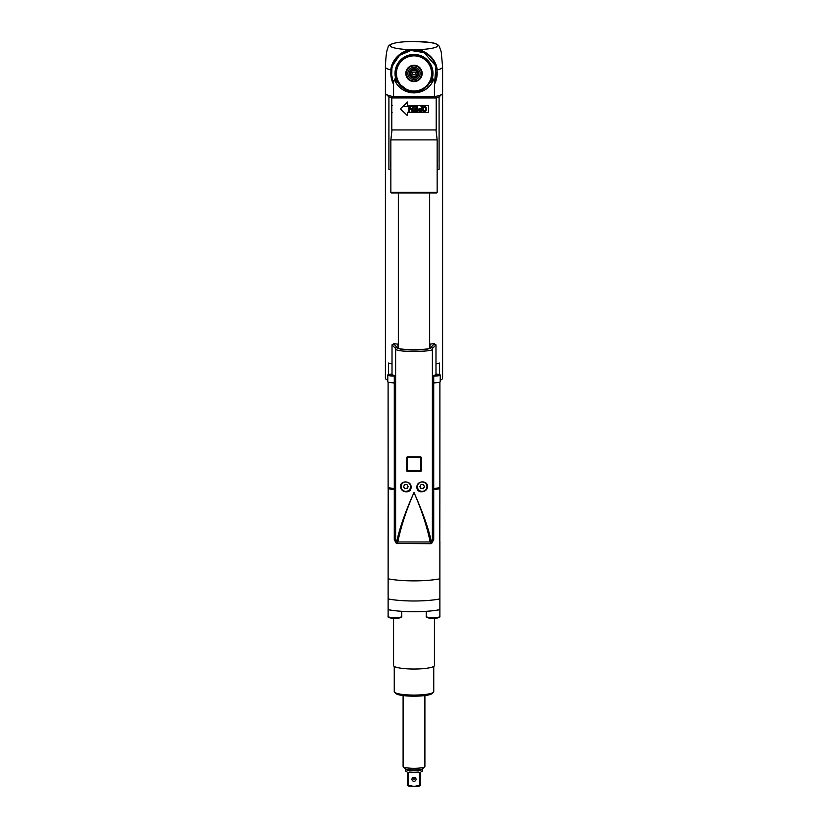 <?xml version="1.0" encoding="UTF-8"?>
<svg xmlns="http://www.w3.org/2000/svg" width="828" height="828" viewBox="0 0 828 828"><rect width="100%" height="100%" fill="white"/><g stroke="black" fill="none" stroke-linecap="round" stroke-linejoin="round"><path stroke-width="1.24" d="M425.302 87.934L418.606 92.405M435.787 97.942L435.114 96.576L392.886 96.576L392.213 97.942M414.859 91.453A18.05 18.05 0 0 1 414.393 91.473A18.05 18.05 0 0 0 414.859 91.453L415.283 90.956A17.574 17.574 0 0 0 416.391 90.842L416.505 90.821A17.574 17.574 0 0 0 417.591 90.635L417.716 90.604A17.574 17.574 0 0 0 418.792 90.335L418.906 90.304A17.574 17.574 0 0 0 419.951 89.962L420.065 89.921A17.574 17.574 0 0 0 421.09 89.507L421.204 89.455A17.574 17.574 0 0 0 422.197 88.969L422.301 88.917A17.574 17.574 0 0 0 423.263 88.368L423.367 88.296A17.574 17.574 0 0 0 424.278 87.685L424.381 87.613A17.574 17.574 0 0 0 425.25 86.93L425.344 86.857A17.574 17.574 0 0 0 426.161 86.112L426.254 86.029A17.574 17.574 0 0 0 427.02 85.232L427.103 85.139A17.574 17.574 0 0 0 427.817 84.29L427.89 84.197A17.574 17.574 0 0 0 428.542 83.307L428.604 83.204A17.574 17.574 0 0 0 429.194 82.262L429.246 82.158A17.574 17.574 0 0 0 429.773 81.185L429.825 81.082A17.574 17.574 0 0 0 430.27 80.068L430.322 79.954A17.574 17.574 0 0 0 430.695 78.919L430.736 78.805A17.574 17.574 0 0 0 431.036 77.739L431.409 78.174L431.512 77.449L431.398 78.412L432.382 78.412L434.431 80.865L434.431 96.576M419.351 91.018L414 91.815L414 92.902C422.249 92.591 428.376 89.01 432.382 82.179L431.398 81.734L429.887 82.686L427.144 86.288L419.351 91.018L415.842 91.722A18.382 18.382 0 0 1 414.145 91.815M414 92.902C405.782 92.601 399.655 89.031 395.618 82.179L396.602 81.734L398.113 82.686A18.382 18.382 0 0 0 411.609 91.66M393.569 96.576L393.569 80.865L395.618 78.412L395.618 82.179M431.512 77.449L432.506 77.677A18.992 18.992 0 0 0 414 54.441A18.992 18.992 0 0 0 395.494 77.677L395.618 78.412L396.602 78.412L396.488 77.449L395.494 77.677L393.569 82.303M403.712 87.913L403.722 87.685A17.574 17.574 0 0 0 404.633 88.296L404.105 88.513A18.05 18.05 0 0 1 403.712 88.254L403.722 87.685M413.855 91.815A18.382 18.382 0 0 1 412.158 91.722L408.659 91.018L398.485 83.286M404.633 88.296L404.737 88.368A17.574 17.574 0 0 0 405.699 88.917L405.803 88.969A17.574 17.574 0 0 0 406.796 89.455L406.91 89.507A17.574 17.574 0 0 0 407.935 89.921L408.049 89.962A17.574 17.574 0 0 0 409.094 90.304L409.208 90.335A17.574 17.574 0 0 0 410.284 90.604L410.409 90.635A17.574 17.574 0 0 0 411.495 90.821L411.609 90.842A17.574 17.574 0 0 0 412.717 90.956L412.83 90.966A17.574 17.574 0 0 0 413.938 91.008L414.072 91.028A17.574 17.574 0 0 0 415.17 90.966M412.717 90.956L412.344 91.401A18.05 18.05 0 0 1 411.878 91.349L411.609 90.842M411.495 90.821L411.092 91.235A18.05 18.05 0 0 1 410.636 91.152L410.409 90.635M410.284 90.604L409.86 90.987A18.05 18.05 0 0 1 409.405 90.883L409.208 90.335M409.094 90.304L408.649 90.656A18.05 18.05 0 0 1 408.204 90.521L408.049 89.962M407.935 89.921L407.459 90.242A18.05 18.05 0 0 1 407.024 90.066L406.91 89.507M406.796 89.455L406.3 89.745A18.05 18.05 0 0 1 405.875 89.538L405.803 88.969M405.699 88.917L405.182 89.176A18.05 18.05 0 0 1 404.778 88.938L404.737 88.368M403.619 87.613L403.07 87.789A18.05 18.05 0 0 1 402.708 87.499L402.75 86.93A17.574 17.574 0 0 0 403.619 87.613L403.722 87.582M397.264 78.805L396.715 78.629A18.05 18.05 0 0 1 396.591 78.174L396.964 77.739A17.574 17.574 0 0 0 397.264 78.805L397.305 78.919A17.574 17.574 0 0 0 397.678 79.954L397.73 80.068A17.574 17.574 0 0 0 398.175 81.082L398.227 81.185A17.574 17.574 0 0 0 398.754 82.158L398.806 82.262A17.574 17.574 0 0 0 399.396 83.204L399.458 83.307A17.574 17.574 0 0 0 400.11 84.197L400.183 84.29A17.574 17.574 0 0 0 400.897 85.139L400.98 85.232A17.574 17.574 0 0 0 401.746 86.029L401.839 86.112A17.574 17.574 0 0 0 402.656 86.857L402.75 86.93M402.656 86.857L402.097 86.992A18.05 18.05 0 0 1 401.756 86.681L401.839 86.112M401.746 86.029L401.187 86.133A18.05 18.05 0 0 1 400.856 85.791L400.98 85.232M400.897 85.139L400.328 85.201A18.05 18.05 0 0 1 400.027 84.849L400.183 84.29M400.11 84.197L399.541 84.218A18.05 18.05 0 0 1 399.262 83.845L399.458 83.307M399.396 83.204L398.817 83.183A18.05 18.05 0 0 1 398.579 82.79L398.806 82.262M398.754 82.158L398.175 82.107A18.05 18.05 0 0 1 397.957 81.693L398.227 81.185M398.175 81.082L397.606 80.978A18.05 18.05 0 0 1 397.419 80.554L397.73 80.068M397.678 79.954L397.119 79.819A18.05 18.05 0 0 1 396.964 79.374L397.305 78.919M396.488 77.449L396.591 78.174A18.05 18.05 0 0 0 396.715 78.629M415.283 55.9L415.656 55.455A18.05 18.05 0 0 1 416.122 55.507L416.391 56.014A17.574 17.574 0 0 0 415.283 55.9L414.859 55.404A18.05 18.05 0 0 0 414.393 55.383L413.938 55.849A17.574 17.574 0 0 0 412.83 55.89L412.717 55.9A17.574 17.574 0 0 0 411.609 56.014L411.495 56.035A17.574 17.574 0 0 0 410.409 56.221L410.284 56.252A17.574 17.574 0 0 0 409.208 56.511L409.094 56.552A17.574 17.574 0 0 0 408.049 56.894L407.935 56.935A17.574 17.574 0 0 0 406.91 57.349L406.796 57.391A17.574 17.574 0 0 0 405.803 57.877L405.699 57.939A17.574 17.574 0 0 0 404.737 58.488L404.633 58.55A17.574 17.574 0 0 0 403.722 59.171L403.619 59.243A17.574 17.574 0 0 0 402.75 59.926L402.656 59.999A17.574 17.574 0 0 0 401.839 60.744L401.746 60.827A17.574 17.574 0 0 0 400.98 61.624L400.897 61.707A17.574 17.574 0 0 0 400.183 62.555L400.11 62.649A17.574 17.574 0 0 0 399.458 63.549L399.396 63.652A17.574 17.574 0 0 0 398.806 64.584L398.754 64.688A17.574 17.574 0 0 0 398.227 65.671L398.175 65.774A17.574 17.574 0 0 0 397.73 66.789L397.678 66.902A17.574 17.574 0 0 0 397.305 67.937L397.264 68.051A17.574 17.574 0 0 0 396.964 69.117L396.933 69.231A17.574 17.574 0 0 0 396.705 70.318L396.684 70.432A17.574 17.574 0 0 0 396.529 71.529L396.519 71.653A17.574 17.574 0 0 0 396.436 72.75L396.436 72.874A17.574 17.574 0 0 0 396.436 73.982L396.436 74.096A17.574 17.574 0 0 0 396.519 75.203L396.529 75.327A17.574 17.574 0 0 0 396.684 76.424L396.705 76.538A17.574 17.574 0 0 0 396.933 77.625L396.964 77.739M396.933 77.625L396.395 77.408A18.05 18.05 0 0 1 396.301 76.952L396.705 76.538M396.25 70.639L396.374 69.976M396.488 69.407L396.653 68.755M397.223 67.016L397.471 66.385L397.223 67.016M399.634 62.638L400.059 62.1M403.164 59.098L403.712 58.695M404.188 58.374L404.768 58.012M431.347 68.755L431.512 69.407M431.75 76.207L431.626 76.88M434.431 82.282L432.506 77.677L432.382 82.179M392.658 82.407L393.569 84.321A23.153 23.153 0 0 1 414 50.27A23.153 23.153 0 0 1 434.431 84.321A23.153 23.153 180 0 0 435.352 82.376M431.284 78.629A18.05 18.05 0 0 0 431.409 78.174A18.05 18.05 0 0 1 431.284 78.629L430.736 78.805M430.695 78.919L431.036 79.374A18.05 18.05 0 0 1 430.881 79.819L430.322 79.954M430.27 80.068L430.581 80.554A18.05 18.05 0 0 1 430.394 80.978L429.825 81.082M429.773 81.185L430.042 81.693A18.05 18.05 0 0 1 429.825 82.107L429.246 82.158M429.194 82.262L429.421 82.79A18.05 18.05 0 0 1 429.183 83.183L428.604 83.204M428.542 83.307L428.738 83.845A18.05 18.05 0 0 1 428.459 84.218L427.89 84.197M427.817 84.29L427.972 84.849A18.05 18.05 0 0 1 427.672 85.201L427.103 85.139M427.02 85.232L427.144 85.791A18.05 18.05 0 0 1 426.813 86.133L426.254 86.029M426.161 86.112L426.244 86.681A18.05 18.05 0 0 1 425.902 86.992L425.344 86.857M425.25 86.93L425.292 87.499A18.05 18.05 0 0 1 424.93 87.789L424.381 87.613M424.278 87.685L424.288 88.254A18.05 18.05 0 0 1 423.895 88.513L423.367 88.296M423.263 88.368L423.222 88.938A18.05 18.05 0 0 1 422.818 89.176L422.301 88.917M422.197 88.969L422.125 89.538A18.05 18.05 0 0 1 421.7 89.745L421.204 89.455M421.09 89.507L420.976 90.066A18.05 18.05 0 0 1 420.541 90.242L420.065 89.921M419.951 89.962L419.796 90.521A18.05 18.05 0 0 1 419.351 90.656L418.906 90.304M418.792 90.335L418.595 90.883A18.05 18.05 0 0 1 418.14 90.987L417.716 90.604M417.591 90.635L417.364 91.152A18.05 18.05 0 0 1 416.908 91.235L416.505 90.821M416.391 90.842L416.122 91.349A18.05 18.05 0 0 1 415.656 91.401A18.05 18.05 0 0 0 416.122 91.349M413.938 91.008L413.607 91.473A18.05 18.05 0 0 1 413.141 91.453L412.83 90.966M414 81.599A8.176 8.176 0 0 1 405.823 73.423A8.176 8.176 0 0 1 414 65.257A8.176 8.176 0 0 1 422.176 73.423A8.176 8.176 0 0 1 414 81.599M396.684 76.424L396.167 76.166A18.05 18.05 0 0 1 396.094 75.71L396.529 75.327M396.602 75.255L396.167 75.638A17.968 17.968 0 0 1 396.105 74.965L396.581 75.245M396.519 75.203L396.012 74.924A18.05 18.05 0 0 1 395.981 74.458L396.436 74.096M396.063 74.396A17.968 17.968 0 0 1 396.032 73.713L396.488 74.013M396.436 73.982L395.96 73.661A18.05 18.05 0 0 1 395.96 73.195L396.436 72.874M396.436 72.75L395.981 72.398A18.05 18.05 0 0 1 396.012 71.932L396.519 71.653M396.529 71.529L396.094 71.146A18.05 18.05 0 0 1 396.167 70.68L396.684 70.432M396.705 70.318L396.301 69.904A18.05 18.05 0 0 1 396.395 69.448L396.933 69.231M396.964 69.117L396.591 68.683A18.05 18.05 0 0 1 396.715 68.227L397.264 68.051M396.891 68.175L396.809 68.196A17.968 17.968 0 0 1 397.026 67.554M397.305 67.937L396.964 67.472A18.05 18.05 0 0 1 397.119 67.037L397.678 66.902M397.73 66.789L397.419 66.302A18.05 18.05 0 0 1 397.606 65.878L398.175 65.774M398.278 65.754L397.709 65.857A17.968 17.968 0 0 1 397.999 65.246L398.278 65.754M398.227 65.671L397.957 65.164A18.05 18.05 0 0 1 398.175 64.75L398.754 64.688M398.806 64.584L398.579 64.066A18.05 18.05 0 0 1 398.817 63.663L399.396 63.652M399.458 63.549L399.262 63.011A18.05 18.05 0 0 1 399.541 62.628L400.11 62.649M400.183 62.555L400.027 62.007A18.05 18.05 0 0 1 400.328 61.645L400.897 61.707M400.98 61.624L400.856 61.065A18.05 18.05 0 0 1 401.187 60.723L401.746 60.827M401.839 60.744L401.756 60.175A18.05 18.05 0 0 1 402.097 59.864L402.656 59.999M402.75 59.926L402.708 59.347A18.05 18.05 0 0 1 403.07 59.067L403.619 59.243M403.722 59.171L403.712 58.602A18.05 18.05 0 0 1 404.105 58.333L404.633 58.55M404.737 58.488L404.778 57.919A18.05 18.05 0 0 1 405.182 57.681L405.699 57.939M405.803 57.877L405.875 57.308A18.05 18.05 0 0 1 406.3 57.111L406.796 57.391M406.91 57.349L407.024 56.78A18.05 18.05 0 0 1 407.459 56.604L407.935 56.935M408.049 56.894L408.204 56.335A18.05 18.05 0 0 1 408.649 56.19L409.094 56.552M409.208 56.511L409.405 55.973A18.05 18.05 0 0 1 409.86 55.859L410.284 56.252M410.409 56.221L410.636 55.693A18.05 18.05 0 0 1 411.092 55.621L411.495 56.035M411.609 56.014L411.878 55.507A18.05 18.05 0 0 1 412.344 55.455L412.717 55.9M412.83 55.89L413.141 55.404A18.05 18.05 0 0 1 413.607 55.383L414 55.931M423.367 58.55L423.895 58.333A18.05 18.05 0 0 1 424.288 58.602L424.278 59.171A17.574 17.574 0 0 0 423.367 58.55L423.263 58.488A17.574 17.574 0 0 0 422.301 57.939L422.197 57.877A17.574 17.574 0 0 0 421.204 57.391L421.09 57.349A17.574 17.574 0 0 0 420.065 56.935L419.951 56.894A17.574 17.574 0 0 0 418.906 56.552L418.792 56.511A17.574 17.574 0 0 0 417.716 56.252L417.591 56.221A17.574 17.574 0 0 0 416.505 56.035L416.391 56.014M416.505 56.035L416.908 55.621A18.05 18.05 0 0 1 417.364 55.693L417.591 56.221M417.716 56.252L418.14 55.859A18.05 18.05 0 0 1 418.595 55.973L418.792 56.511M418.906 56.552L419.351 56.19A18.05 18.05 0 0 1 419.796 56.335L419.951 56.894M420.065 56.935L420.541 56.604A18.05 18.05 0 0 1 420.976 56.78L421.09 57.349M421.204 57.391L421.7 57.111A18.05 18.05 0 0 1 422.125 57.308L422.197 57.877M422.301 57.939L422.818 57.681A18.05 18.05 0 0 1 423.222 57.919L423.263 58.488M424.381 59.243L424.93 59.067A18.05 18.05 0 0 1 425.292 59.347L425.25 59.926A17.574 17.574 0 0 0 424.381 59.243L424.278 59.171M425.344 59.999L425.902 59.864A18.05 18.05 0 0 1 426.244 60.175L426.161 60.744A17.574 17.574 0 0 0 425.344 59.999L425.25 59.926M426.254 60.827L426.813 60.723A18.05 18.05 0 0 1 427.144 61.065L427.02 61.624A17.574 17.574 0 0 0 426.254 60.827L426.161 60.744M430.974 67.554A17.968 17.968 0 0 1 431.191 68.196L430.695 67.937A17.574 17.574 0 0 0 430.322 66.902L430.529 66.385A17.968 17.968 0 0 1 430.788 67.016L430.27 66.789A17.574 17.574 0 0 0 429.825 65.774L430.001 65.246A17.968 17.968 0 0 1 430.291 65.857L429.773 65.671A17.574 17.574 0 0 0 429.246 64.688L429.194 64.584A17.574 17.574 0 0 0 428.604 63.652L428.542 63.549A17.574 17.574 0 0 0 427.89 62.649L427.817 62.555A17.574 17.574 0 0 0 427.103 61.707L427.02 61.624M427.103 61.707L427.672 61.645A18.05 18.05 0 0 1 427.972 62.007L427.817 62.555M427.89 62.649L428.459 62.628A18.05 18.05 0 0 1 428.738 63.011L428.542 63.549M428.604 63.652L429.183 63.663A18.05 18.05 0 0 1 429.421 64.066L429.194 64.584M429.246 64.688L429.825 64.75A18.05 18.05 0 0 1 430.042 65.164L429.773 65.671M429.825 65.774L430.394 65.878A18.05 18.05 0 0 1 430.581 66.302L430.27 66.789M430.322 66.902L430.881 67.037A18.05 18.05 0 0 1 431.036 67.472L430.695 67.937M430.736 68.051L431.284 68.227A18.05 18.05 0 0 1 431.409 68.683L431.036 69.117A17.574 17.574 0 0 0 430.736 68.051M431.471 75.327L431.905 75.71A18.05 18.05 0 0 1 431.833 76.166L431.316 76.424A17.574 17.574 0 0 0 431.471 75.327L431.481 75.203A17.574 17.574 0 0 0 431.564 74.096L431.564 73.982A17.574 17.574 0 0 0 431.564 72.874L431.564 72.75A17.574 17.574 0 0 0 431.481 71.653L431.471 71.529A17.574 17.574 0 0 0 431.316 70.432L431.295 70.318A17.574 17.574 0 0 0 431.067 69.231L431.036 69.117M431.067 69.231L431.605 69.448A18.05 18.05 0 0 1 431.698 69.904L431.295 70.318M431.316 70.432L431.833 70.68A18.05 18.05 0 0 1 431.905 71.146L431.471 71.529M431.481 71.653L431.988 71.932A18.05 18.05 0 0 1 432.019 72.398L431.564 72.75M431.564 72.874L432.04 73.195A18.05 18.05 0 0 1 432.04 73.661L431.564 73.982M431.502 74.023L431.968 73.713A17.968 17.968 0 0 1 431.937 74.396M431.564 74.096L432.019 74.458A18.05 18.05 0 0 1 431.988 74.924L431.481 75.203M431.295 76.538L431.698 76.952A18.05 18.05 0 0 1 431.605 77.408L431.067 77.625A17.574 17.574 0 0 0 431.295 76.538L431.316 76.424M415.822 80.233L417.581 80.233L414.3 81.113L415.822 80.233M418.109 79.933L420.51 77.532L418.109 79.933A7.69 7.69 0 0 1 417.581 80.233M420.81 77.014L421.69 73.733L420.81 77.014A7.69 7.69 0 0 1 420.51 77.532M421.69 73.123L420.81 69.842L421.69 73.123A7.69 7.69 0 0 1 421.69 73.733M420.51 69.324L418.109 66.923L420.51 69.324A7.69 7.69 0 0 1 420.81 69.842M417.581 66.613L414.3 65.733L417.581 66.613A7.69 7.69 0 0 1 418.109 66.923M413.7 65.733L410.419 66.613L413.7 65.733A7.69 7.69 0 0 1 414.3 65.733M409.891 66.923L407.49 69.324L409.891 66.923A7.69 7.69 0 0 1 410.419 66.613M407.19 69.842L406.31 73.123L407.19 69.842A7.69 7.69 0 0 1 407.49 69.324M406.31 73.733L407.19 77.014L406.31 73.733A7.69 7.69 0 0 1 406.31 73.123M407.49 77.532L409.891 79.933L407.49 77.532A7.69 7.69 0 0 1 407.19 77.014M410.419 80.233L413.7 81.113L410.419 80.233A7.69 7.69 0 0 1 409.891 79.933M414.3 81.113A7.69 7.69 0 0 1 413.7 81.113M414 67.296A6.127 6.127 0 0 1 420.127 73.423A6.127 6.127 0 0 1 414 79.56A6.127 6.127 0 0 1 407.873 73.423A6.127 6.127 0 0 1 414 67.296M414 68.662A4.771 4.771 0 0 0 409.229 73.423A4.771 4.771 0 0 0 414 78.194A4.771 4.771 0 0 0 418.771 73.423A4.771 4.771 0 0 0 414 68.662M414 76.476A3.043 3.043 0 0 1 410.957 73.423A3.043 3.043 0 0 1 414 70.38A3.043 3.043 0 0 1 417.043 73.423A3.043 3.043 0 0 1 414 76.476M415.573 73.423L414.787 72.067L413.213 72.067L412.427 73.423L413.213 74.789L414.787 74.789L415.573 73.423M414 91.815L408.659 91.018M435.114 96.576L435.787 97.259L392.213 97.259L392.886 96.576M434.824 96.576A28.597 4.968 0 0 0 442.597 93.171A28.597 4.968 0 0 1 441.717 94.402L439.088 96.907A54.482 9.46 180 0 0 436.201 97.973L391.799 97.942A54.482 9.46 0 0 0 388.912 96.907L388.912 169.326A54.482 9.46 180 0 1 390.847 170.009M428.324 112.246L414 112.246L428.324 112.246M391.799 97.942L391.799 129.944L436.201 129.944L436.201 111.366M407.573 105.435L428.573 105.456L407.438 105.456L407.573 102.03L407.438 105.456M436.201 97.942L436.201 111.231M428.573 105.456L428.573 112.225M407.438 115.599L407.573 112.246L414 112.246L407.438 112.225L407.438 115.599L400.369 108.841L407.438 102.072M412.344 110.735L412.344 106.346L412.955 106.346L412.375 106.346L412.375 110.735L409.808 106.346L408.991 106.346L408.991 111.376L409.498 107.091L412.034 111.376L412.955 111.376L412.955 106.346M409.498 111.376L408.897 111.376L408.897 106.346L409.808 106.346M413.772 106.346L413.772 106.988L413.783 106.346L417.447 106.346L417.447 111.376L413.772 111.376L413.783 110.735L413.772 111.376M413.772 110.735L416.846 110.735L416.846 109.337L414.186 109.337L416.794 109.337M416.794 108.696L414.186 108.696L414.186 109.337M414.186 108.696L416.846 108.696L416.846 106.988L413.772 106.988M418.264 109.772L419.061 111.273L421.762 111.376L421.762 106.346L421.328 108.592L419.061 108.696L418.264 109.772M421.328 106.346L421.907 106.346L421.907 111.376L419.558 111.376M425.333 111.273L424.164 111.376L426.037 110.631L426.203 107.516L424.164 106.346L422.673 108.054L422.953 110.631L424.164 111.376M409.498 107.091L412.075 111.376L412.955 111.376M417.384 106.346L417.384 111.376M421.193 108.592L419.558 108.592M419.071 110.735L419.465 109.234L418.771 109.876L419.165 110.735M419.465 110.838L421.328 110.838L421.328 109.234L419.465 109.234M425.333 106.45L424.164 106.346M425.685 106.667L426.296 109.658M426.203 110.196L425.126 111.273M426.068 109.658L425.985 110.196M423.615 110.631L424.164 110.735L423.325 110.093L423.232 108.054L424.164 106.988L423.067 108.054L423.791 110.631M424.164 106.988L425.768 108.054L425.509 110.414L424.164 110.735M392.006 129.944L390.847 139.891L390.847 192.324L437.153 192.324L437.153 139.891L435.994 129.944M390.847 192.324L391.53 193.007L436.47 193.007L437.153 192.324M392.151 112.246L391.396 112.225L391.396 105.456L392.151 105.456M391.747 105.456L391.747 112.225M391.396 106.988L391.396 110.735M436.201 114.864L436.201 102.817M420.997 106.388L422.632 106.388M421.618 107.071L422.311 107.071M402.957 106.388L412.344 106.388M414 69.345A4.088 4.088 180 0 1 418.088 73.423A4.088 4.088 180 0 1 414 77.511A4.088 4.088 180 0 1 409.912 73.423A4.088 4.088 180 0 1 414 69.345M405.492 52.402L407.076 50.912L411.588 50.053L406.672 51.471M414 49.701A23.836 4.14 180 0 1 390.164 45.561A23.836 4.14 180 0 1 414 41.421A23.836 4.14 180 0 1 437.836 45.561A23.836 4.14 180 0 1 414 49.701L414 50.974M411.588 50.053C406.879 48.521 391.986 56.273 390.816 69.925L393.569 85.222M407.076 50.912L402.656 53.24M391.126 69.831L394.79 60.506M395.173 59.947L398.268 56.439M401.673 53.83L402.511 53.323M437.132 72.388L437.153 73.423A23.153 23.153 180 0 1 436.977 76.248M393.062 83.317A23.153 23.153 180 0 1 391.116 69.935M393.269 63.114A23.153 23.153 180 0 1 393.869 61.986M396.27 58.54A23.153 23.153 180 0 1 397.181 57.515M427.445 54.576A23.153 23.153 180 0 1 429.649 56.366M429.732 56.439L432.847 59.978A23.153 23.153 180 0 1 434.928 63.528M425.344 53.24L420.924 50.912L416.287 50.042L421.328 51.46M422.508 52.402L420.924 50.912M416.287 50.042C421.028 48.479 436.035 56.242 437.184 69.935L434.431 85.222M436.977 76.3L436.356 79.447M435.342 82.407L434.431 84.342M391.892 80.316L391.323 78.091M433.199 60.475L436.801 69.376M391.064 70.256L390.816 69.925A28.597 4.968 180 0 1 385.403 67.016L385.403 93.171A28.597 4.968 0 0 0 393.176 96.576M387.783 380.176A28.597 4.968 180 0 1 385.403 378.189L385.403 93.171A28.597 4.968 0 0 0 386.283 94.402L388.912 96.907M388.58 374.525L388.58 363.037A28.597 4.968 0 0 0 392.017 363.937M435.983 363.937A28.597 4.968 0 0 0 439.42 363.037L439.42 374.525M433.717 382.743A5.786 1.004 180 0 0 435.973 382.712A34.051 5.91 180 0 1 433.717 383.012M433.717 488.572A34.051 5.91 0 0 0 439.875 487.599L439.896 382.039M388.104 382.039L388.125 487.599A34.051 5.91 0 0 0 394.283 488.572M394.283 383.012A34.051 5.91 180 0 1 392.027 382.712A5.786 1.004 180 0 0 394.283 382.743M439.875 487.599L439.813 541.253A34.051 5.91 0 0 0 439.875 541.243L439.875 578.803A34.051 5.91 180 0 1 388.125 578.803A34.051 5.91 0 0 0 439.875 578.803L439.875 598.923A34.051 5.91 180 0 1 388.125 598.923L388.125 537.403M394.283 489.648A34.051 5.91 180 0 1 388.187 488.686L388.125 578.803M439.813 488.686A34.051 5.91 180 0 1 433.717 489.648M433.717 489.069A4.771 0.828 0 0 0 437.836 488.251A4.771 0.828 0 0 0 437.619 488.013M390.381 488.013A4.771 0.828 0 0 0 390.164 488.251L390.164 488.251A4.771 0.828 0 0 0 394.283 489.069M388.187 488.686L388.125 541.222M388.125 487.599L388.125 488.655M435.973 382.712A5.786 1.004 0 0 0 439.958 382.039A5.786 1.004 0 0 0 440.217 381.739L440.217 375.032A5.786 1.004 180 0 1 433.717 376.036M435.983 374.07A5.786 1.004 180 0 1 440.217 375.032M434.079 375.508L437.577 375.032L435.6 374.566M436.004 375.508L436.004 374.566M436.936 70.256L437.184 69.935A28.597 4.968 180 0 0 442.597 67.016L442.597 378.189A28.597 4.968 180 0 1 440.217 380.176M398.34 193.007L398.34 347.895M429.66 347.895L429.66 193.007M437.153 170.009A54.482 9.46 180 0 1 439.088 169.326L439.088 96.907M390.516 163.178L390.847 160.508M390.599 164.586L390.816 165.931M390.847 165.362A3.809 2.608 80.5 0 1 390.433 163.271A3.809 2.608 80.5 0 1 390.847 161.336M437.153 160.508L437.484 163.178M437.401 164.586L437.184 165.942M437.153 161.336A3.809 2.608 -80.5 0 1 437.567 163.271A3.809 2.608 -80.5 0 1 437.153 165.362M394.283 376.036A5.786 1.004 180 0 1 387.783 375.032L387.783 381.739A5.786 1.004 0 0 0 388.042 382.039A5.786 1.004 0 0 0 392.027 382.712M387.783 375.032A5.786 1.004 180 0 1 392.017 374.07M391.996 374.566L390.423 375.032L391.996 375.508L392.4 374.566M393.921 375.508L391.996 375.508M433.561 343.786L434.369 343.755L431.026 347.242A1.366 1.335 0 0 1 432.382 348.578L432.382 348.888C436.046 352.024 394.925 352.614 395.618 348.888A1.366 1.335 0 0 1 396.974 347.553C398.278 350.834 429.722 350.834 431.026 347.553A1.366 1.335 0 0 1 432.382 348.888L432.382 541.978L431.46 543.499A1.366 1.304 57.7 0 1 430.736 543.685L430.208 541.978L397.792 541.978C401.166 525.956 406.579 509.458 414 492.505C422.87 512.542 428.645 528.864 431.326 541.45L432.061 542.402L432.382 541.978L432.382 348.578L435.983 344.862L435.983 374.37L433.717 375.798L433.717 539.846L432.133 541.315M394.283 539.846L394.283 375.798L392.017 374.37L392.017 344.862L395.618 348.578L395.618 541.719L394.283 539.846L395.867 541.326M433.168 343.755L430.177 344.127L429.867 347.543C433.748 350.306 394.273 350.306 398.133 347.543L397.823 344.127L394.438 343.786M433.717 539.846L433.085 540.974M432.382 348.733L432.382 541.719M396.974 347.553L396.974 347.242A1.366 1.335 180 0 0 395.618 348.578L395.618 541.978L395.939 542.402L396.674 541.45L397.792 541.978L397.264 543.685A1.366 1.304 122.3 0 1 396.54 543.499L430.736 543.685M396.674 541.45C399.955 527.177 405.73 510.866 414 492.505C421.421 509.458 426.834 525.956 430.208 541.978L431.326 541.45M416.929 487.112C416.587 480.312 427.962 480.302 427.341 486.367C428.211 492.432 416.536 494.399 416.929 487.112L416.95 486.605M400.659 486.367C399.789 480.519 411.464 480.178 411.071 487.112C411.412 494.254 400.038 492.701 400.659 486.367L400.68 485.87M420.717 456.797L421.359 457.429L421.359 470.842L420.717 471.546L407.283 471.546L406.641 470.842L406.641 457.429L407.283 456.797L420.717 456.797M396.974 347.242L393.59 343.755L394.832 343.755M395.204 343.786L392.017 344.862M432.796 343.786L435.983 344.862M427.279 485.57A5.103 5.03 0 0 1 426.762 487.92M417.581 487.92A5.103 5.03 0 0 1 417.064 485.912M426.358 483.48A4.771 4.699 0 0 1 426.937 485.725L426.937 486.678A4.771 4.699 0 0 1 422.176 491.366A4.771 4.699 0 0 1 417.405 486.678L417.405 485.725A4.771 4.699 0 0 1 417.519 484.722M417.405 486.678A4.771 4.699 0 0 1 422.176 481.979A4.771 4.699 0 0 1 426.937 486.678M423.346 488.686L424.526 486.678L423.346 484.659L420.997 484.659L419.817 486.678L420.997 488.686L423.346 488.209L420.997 488.686M424.391 486.44L423.346 488.209M420.997 488.209L419.951 486.44M401.238 487.92A5.103 5.03 0 0 1 400.721 485.55M410.936 485.912A5.103 5.03 0 0 1 410.419 487.92M410.481 484.722A4.771 4.699 0 0 1 410.595 485.725L410.595 486.678A4.771 4.699 0 0 1 405.823 491.366A4.771 4.699 0 0 1 401.062 486.678L401.062 485.725A4.771 4.699 0 0 1 401.632 483.5M401.062 486.678A4.771 4.699 0 0 1 405.823 481.979A4.771 4.699 0 0 1 410.595 486.678M407.003 488.686L408.183 486.678L407.003 484.659L404.654 484.659L403.474 486.678L404.654 488.686L407.003 488.209L404.654 488.686M408.049 486.44L407.003 488.209M404.654 488.209L403.609 486.44M420.624 457.356L421.286 457.408L421.286 470.801L420.624 470.749L420.5 457.232L421.359 457.429M407.283 471.546L420.717 471.546M406.641 470.842L406.714 457.408L407.355 456.787L407.5 470.884L420.624 470.749M389.036 609.822A34.051 5.91 0 0 0 391.737 610.277A6.81 1.18 180 0 1 389.036 609.822A34.051 5.91 0 0 1 388.125 609.646L388.125 598.923A34.051 5.91 0 0 0 439.875 598.923L439.875 616.477C440.351 617.502 438.074 618.123 433.054 618.34C427.941 618.123 425.675 617.502 426.254 616.477A6.81 1.18 0 0 0 433.065 617.657A6.81 1.18 0 0 0 439.875 616.477M394.563 692.249L395.898 693.553A18.382 3.188 0 0 0 414 696.182A18.382 3.188 0 0 0 432.102 693.553L433.437 692.249A19.748 3.426 180 0 1 414 695.075A19.748 3.426 0 0 1 394.563 692.249A19.748 3.426 0 0 1 394.252 691.649L394.252 666.405M433.748 666.405L433.748 691.649A19.748 3.426 180 0 1 433.437 692.249M393.569 618.309L393.569 665.495A20.431 3.55 0 0 0 414 669.045A20.431 3.55 0 0 0 434.431 665.495L434.431 618.309M426.254 611.323L426.254 616.477M391.737 610.277A34.051 5.91 0 0 0 436.263 610.277A34.051 5.91 0 0 0 438.964 609.822A34.051 5.91 0 0 0 439.875 609.646M388.125 609.646L388.125 616.477A6.81 1.18 0 0 0 394.935 617.657A6.81 1.18 0 0 0 401.746 616.477L401.746 611.323M438.964 609.822A6.81 1.18 180 0 1 436.263 610.277M403.101 695.561L403.101 766.428A10.899 1.894 0 0 0 403.277 766.759A10.899 1.894 0 0 0 414 768.312A10.899 1.894 0 0 0 424.723 766.759A10.899 1.894 0 0 0 424.899 766.428L424.899 695.561M419.506 785.306A8.508 1.48 0 0 0 420.489 785.141L420.489 772.545L421.307 771.541A8.508 1.48 0 0 0 422.508 770.785L422.508 769.212A8.508 1.48 180 0 1 414 770.692A8.508 1.48 180 0 1 413.669 770.692A8.508 1.48 180 0 1 405.492 769.212L405.492 770.785A8.508 1.48 0 0 0 406.693 771.541L407.511 772.545L407.511 785.141A8.508 1.48 0 0 0 408.494 785.306L414 786.455L419.506 785.306L419.506 772.71L418.368 772.048A8.508 1.48 0 0 1 414 772.255A8.508 1.48 0 0 1 409.632 772.048L408.494 772.71L408.494 785.306M415.697 778.154A2.039 2.008 0 0 1 412.303 778.154M407.511 783.226L407.511 785.503L408.163 785.865A6.127 1.066 0 0 0 414 786.6A6.127 1.066 0 0 0 419.837 785.865L420.489 785.503M411.961 779.283A2.039 2.008 180 0 0 414 781.301A2.039 2.008 180 0 0 416.039 779.283A2.039 2.008 180 0 0 414 777.275A2.039 2.008 180 0 0 411.961 779.283M393.569 84.321A23.153 23.153 0 0 1 414 50.27A23.153 23.153 0 0 1 434.431 84.321L436.004 66.24L424.153 52.619L410.957 50.477L399.593 55.3L391.996 66.24L391.509 78.95L393.569 84.321M396.602 78.412L396.602 81.734M431.398 81.734L431.398 78.412M396.374 76.88A17.968 17.968 0 0 1 396.25 76.207M396.032 73.143A17.968 17.968 0 0 1 396.063 72.46M396.105 71.891A17.968 17.968 0 0 1 396.167 71.208M398.278 64.739A17.968 17.968 0 0 1 398.61 64.149M398.92 63.663A17.968 17.968 0 0 1 399.293 63.104M402.191 59.885L402.719 59.45M405.265 57.722L405.865 57.411M406.382 57.153A17.968 17.968 0 0 1 407.003 56.884M407.542 56.666L408.173 56.428M408.721 56.252A17.968 17.968 0 0 1 409.374 56.066M409.932 55.931L410.595 55.786M411.164 55.683L411.837 55.59M412.406 55.528A17.968 17.968 0 0 1 413.089 55.486M414.342 55.466L413.658 55.466M414.911 55.486A17.968 17.968 0 0 1 415.594 55.528M416.163 55.59L416.836 55.683M417.405 55.786A17.968 17.968 0 0 1 418.068 55.931M418.626 56.066A17.968 17.968 0 0 1 419.279 56.252M419.827 56.428A17.968 17.968 0 0 1 420.458 56.666M420.997 56.884A17.968 17.968 0 0 1 421.618 57.153M422.135 57.411A17.968 17.968 0 0 1 422.735 57.722M423.232 58.012A17.968 17.968 0 0 1 423.801 58.374M424.288 58.695A17.968 17.968 0 0 1 424.836 59.098M425.281 59.45L425.809 59.885M427.941 62.1A17.968 17.968 0 0 1 428.366 62.638M428.697 63.104A17.968 17.968 0 0 1 429.08 63.663M429.39 64.149A17.968 17.968 0 0 1 429.722 64.739M431.626 69.976A17.968 17.968 0 0 1 431.75 70.639M431.833 71.208A17.968 17.968 0 0 1 431.895 71.891M431.937 72.46A17.968 17.968 0 0 1 431.968 73.143M431.895 74.965A17.968 17.968 0 0 1 431.833 75.638M415.17 55.89A17.574 17.574 0 0 0 414.062 55.849M437.153 139.891L390.847 139.891M442.597 67.016L441.231 51.885L439.275 46.316C437.846 44.184 434.607 42.88 429.577 42.394L414 41.421C394.625 41.721 388.021 44.122 387.97 47.817C386.655 49.98 385.807 56.387 385.403 67.016L385.403 67.016M395.618 348.888L395.618 541.978A1.366 1.345 180 0 0 395.618 542.009M395.939 542.402A1.366 1.304 122.3 0 0 396.529 543.489M432.061 542.402A1.366 1.304 57.7 0 1 431.471 543.489M407.376 457.356L406.641 457.429M420.5 457.232L407.5 457.232M406.714 470.801L407.376 470.749M407.355 471.505L407.5 470.884M420.645 471.505L420.5 470.884M388.943 617.284A5.993 1.045 0 0 0 394.935 618.319A5.993 1.045 0 0 0 400.928 617.284M427.072 617.284A5.993 1.045 0 0 0 433.065 618.319A5.993 1.045 0 0 0 439.057 617.284M405.492 769.212L405.306 768.726A8.829 1.532 0 0 0 413.648 769.988A8.829 1.532 0 0 0 414 769.988A8.829 1.532 0 0 0 422.694 768.726L424.723 766.759M419.506 772.71L408.494 772.71M428.645 112.246L428.645 111.149M428.645 109.379L428.645 107.133M429.887 82.686L427.144 86.288M391.396 107.143L391.396 110.579M436.604 106.47L436.604 111.211M436.47 79.033L436.18 80.078M390.951 71.26L390.868 72.398M390.847 73.899L390.878 74.696M390.888 74.82L390.982 75.948M391.282 77.884L391.582 79.219M391.975 80.564L392.234 81.33M392.679 82.458L393.259 83.711M395.618 541.978L396.54 543.499M395.618 541.719L394.915 540.974M431.46 543.499L430.674 543.727M401.746 616.477C402.211 617.502 399.945 618.123 394.925 618.34C389.802 618.123 387.535 617.502 388.125 616.477M405.306 768.726L403.277 766.759"/></g></svg>
